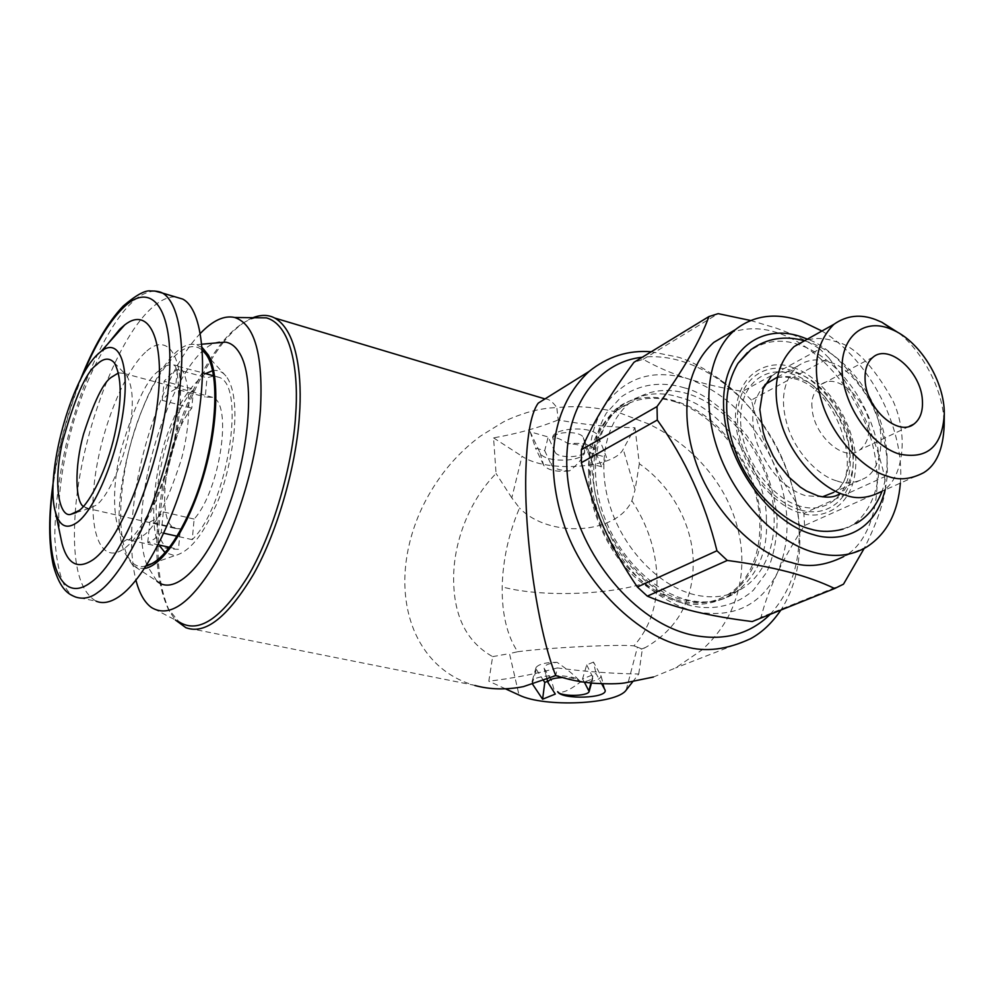 <?xml version="1.0" encoding="UTF-8"?>
<svg xmlns="http://www.w3.org/2000/svg" width="994" height="994" viewBox="0 0 994 994"><rect width="100%" height="100%" fill="white"/><g stroke="black" fill="none" stroke-linecap="round" stroke-linejoin="round"><path stroke-width="0.75" stroke-dasharray="4.97 3.73" d="M792.976 367.743C810.88 371.607 850.504 404.956 855.747 457.352C857.934 509.164 819.876 520.757 800.953 512.805C782.7 510.382 739.424 474.834 735.411 419.791C735.311 366.413 775.183 359.356 792.976 367.743M838.886 530.1C866.147 526.994 890.81 481.866 873.105 428.489C855.3 376.577 819.367 351.106 799.81 345.042C780.911 338.122 763.454 340.607 747.438 352.535M885.045 489.943C892.388 459.166 881.454 416.797 862.755 388.666C842.701 361.282 824.25 344.781 807.389 339.153M900.378 483.096C904.987 428.029 869.29 359.244 821.926 331.014M729.857 332.915C746.37 327.2 762.932 327.399 779.52 333.499C802.183 341.004 840.303 366.451 864.569 421.419C889.431 477.418 874.857 541.158 843.633 556.603M837.06 480.972C845.67 484.289 855.089 483.258 865.327 477.89C880.883 469.454 887.07 436.08 873.639 407.267C858.12 380.019 843.397 365.022 829.443 362.276C818.05 358.138 807.451 359.406 797.673 366.078C783.036 380.391 779.718 400.557 787.733 426.563C795.859 452.705 819.044 476.374 837.06 480.972M750.619 320.503L776.066 328.082C792.877 334.071 807.463 341.029 819.801 348.956L742.543 391.412C722.862 388.256 704.734 384.057 688.183 378.826C671.633 373.433 656.624 366.923 643.155 359.306L633.936 362.325M828.996 358.076C855.822 393.289 874.372 432.837 884.623 476.722L803.885 513.389C791.323 496.192 780.638 478.189 771.829 459.365C763.218 440.479 756.422 420.711 751.439 400.035L828.996 358.076L819.801 348.956M843.496 584.174L761.044 617.249C764.709 602.936 770.139 588.162 777.345 572.929C784.726 557.634 793.796 541.829 804.556 525.528L885.579 489.346L884.623 476.722M885.579 489.346C882.423 506.741 875.292 526.447 864.159 548.439M923.724 472.672L881.678 491.446C901.844 480.798 910.044 437.795 892.786 400.358C872.807 364.922 853.784 345.353 835.718 341.65C825.194 337.761 814.757 337.475 804.419 340.818M944.014 420.661C942.039 383.125 917.201 346.583 898.365 332.741M752.247 621.548L761.044 617.249M804.556 525.528L803.885 513.389M751.439 400.035L742.543 391.412M643.155 359.306L718.202 313.644M694.868 611.558C656.028 600.6 625.624 572.569 603.656 527.454C584.658 481.332 584.36 441.622 602.774 408.31C623.313 378.006 651.778 368.178 688.183 378.826C724.129 391.81 752.011 418.66 771.829 459.365C790.081 500.839 791.92 538.698 777.345 572.929C760.447 605.843 732.951 618.715 694.868 611.558M812.098 407.702C810.93 399.489 813.713 391.897 820.448 384.902C841.173 368.625 872.906 412.56 868.694 426.103C869.514 436.465 866.544 444.405 859.798 449.922C844.304 463.39 812.806 434.651 812.098 407.702M688.618 394.009C666.166 387.188 646.522 390.182 629.662 403.017C605.073 422.599 596.537 465.652 610.589 508.009C624.567 550.353 659.606 586.249 694.384 594.698C712.276 598.873 728.13 596.86 741.984 588.659C770.723 571.252 781.284 527.951 769.281 485.594C757.291 443.15 724.266 405.353 688.618 394.009M675.025 401.725C710.511 412.87 743.313 450.307 755.117 492.415C766.933 534.437 756.235 577.452 727.509 594.797C713.68 602.96 697.863 604.998 680.058 600.898C645.429 592.61 610.651 557.1 596.872 515.116C583.031 473.144 591.654 430.39 616.23 410.857C633.066 398.072 652.66 395.028 675.025 401.725M588.721 474.213C586.858 451.524 595.704 430.004 615.261 409.64C640.049 387.362 689.911 396.097 720.65 429.83C751.29 462.906 760.161 499.845 761.081 522.198C762.796 554.354 751.812 579.042 728.155 596.238C700.435 610.788 670.9 605.731 639.54 581.092C608.092 555.422 587.988 507.971 588.721 474.213M770.176 614.354C795.573 586.423 804.27 549.148 796.256 502.529C785.931 453.363 761.951 413.715 724.291 383.597C711.344 373.769 697.875 366.537 683.847 361.903C669.645 357.281 655.779 355.728 642.236 357.256M651.244 351.764L677.995 357.119C690.644 360.872 704.908 368.538 720.812 380.106C750.271 401.651 786.142 448.12 796.877 505.822C803.786 548.092 798.455 582.844 780.874 610.08M538.251 403.117L544.936 398.917M544.998 398.917C548.688 398.78 552.627 401.688 556.814 407.615C547.731 407.776 537.642 409.478 526.534 412.696C515.985 416.163 508.133 419.331 502.964 422.202L480.537 436.068C465.726 447.101 452.866 459.973 441.945 474.685C430.427 490.415 421.655 506.592 415.604 523.229C409.205 540.798 405.651 558.193 404.943 575.427C404.272 592.859 406.546 609.198 411.777 624.418C417.095 639.589 425.146 652.536 435.944 663.222C446.517 673.534 459.091 680.84 473.653 685.139L185.866 627.686M653.381 677.038L675.659 667.918L701.901 649.989C715.953 637.166 726.216 622.89 732.653 607.172C739.449 590.573 742.493 573.414 741.76 555.671C741.015 537.928 736.678 520.458 728.739 503.25C721.234 486.961 710.362 471.641 696.098 457.29C682.592 443.896 666.775 432.788 648.66 423.966L621.387 413.529C615.112 411.441 605.632 409.528 592.971 407.788C577.949 406.161 569.289 406.496 556.814 407.615L558.218 419.94C582.993 424.55 608.577 427.147 634.98 427.743L623.213 449.176C614.441 468.46 545.706 473.045 521.999 456.234L511.798 497.87L519.514 508.033C508.655 533.455 502.877 559.746 502.181 586.895C501.883 613.969 507.052 635.576 517.663 651.729L509.487 653.605L519.017 695.03M252.923 317.707C243.344 321.671 233.59 329.747 223.687 341.936M223.401 342.309C181.094 396.929 162.693 481.258 159.711 518.992C155.611 556.814 158.916 587.653 169.626 611.509L175.379 619.983M474.883 685.487L473.653 685.139M255.856 317.745L251.196 319.062C241.853 322.578 232.298 330.194 222.532 341.924M222.122 342.421C179.939 395.786 161.326 480.351 158.406 517.712C154.356 554.975 157.599 585.317 168.123 608.738L179.156 621.958L151.51 607.558M632.582 681.909L638.732 674.044C610.378 673.485 583.242 671.447 557.311 667.931L555.745 675.597M557.311 667.931C536.71 673.758 513.873 678.169 488.824 681.201L492.639 656.624C465.938 641.652 452.941 614.627 453.649 575.551C454.357 539.916 470.075 499.783 496.068 473.504L493.571 437.882C517.526 433.67 539.071 427.693 558.218 419.94M200.378 333.388C169.104 365.606 139.955 442.839 133.283 508.679C130.301 537.182 131.183 561.026 135.942 580.223M492.639 656.624L509.487 653.605M505.461 688.817L488.824 681.201M584.397 682.195L582.534 678.964L596.002 673.485L601.656 683.735M532.709 684.381L532.026 681.536C533.977 673.783 576.88 673.733 580.049 681.499C577.626 678.84 571.687 677.523 562.231 677.548M202.155 347.49L195.88 344.719C156.443 334.829 101.214 498.367 124.648 552.714L132.649 565.176L156.915 581.142L147.236 565.735M147.087 565.288C122.448 503.486 181.678 331.971 225.476 342.122M517.663 651.729C548.961 647.603 617.696 644.149 633.936 645.864C649.629 628.158 657.32 605.57 657.022 578.073C626.506 594.25 545.197 598.649 502.181 586.895M604.824 689.488L600.848 675.547L593.517 662.079L596.002 673.485M593.517 662.079L586.696 664.911L582.534 678.964M586.696 664.911L592.971 677.548C591.716 679.834 587.429 681.399 580.123 682.257C569.351 690.495 561.846 693.638 557.622 691.687M600.848 675.547L601.035 675.982C600.227 679.933 593.256 682.021 580.123 682.257M547.632 681.275L551.235 679.784L555.286 694.085M551.235 679.784L544.103 668.291C543.904 665.446 548.216 663.445 557.038 662.302C568.195 670.031 575.861 676.429 580.049 681.499M532.275 683.748L536.288 669.322L536.089 667.434C539.021 664.017 546.004 662.302 557.038 662.302M536.288 669.322L543.681 680.778M626.183 690.072L637.44 647.169L642.348 649.119L638.732 674.044M637.44 647.169L633.936 645.864M634.98 427.743L639.341 463.726C671.869 486.389 692.433 524.695 693.253 561.573C693.427 600.214 677.635 628.78 645.901 647.268L642.348 649.119M132.649 565.176L138.203 568.183L144.503 568.481M657.022 578.073C656.102 550.564 647.728 524.795 631.873 500.765C616.765 534.424 549.322 538.736 519.514 508.033M639.341 463.726L635.067 489.769L623.213 449.176M631.873 500.765L635.067 489.769M146.093 566.046L143.832 566.418C112.086 570.978 113.975 474.349 143.534 406.484C161.463 362.686 187.207 336.506 202.366 350.335M511.798 497.87L496.068 473.504M212.418 370.762C217.611 369.631 222.196 371.47 226.185 376.291C246.127 403.291 227.353 484.737 214.654 508.145C202.229 536.288 188.922 552.117 174.745 555.634L165.066 552.614M160.432 546.886C147.336 530.361 154.319 460.508 172.931 420.412C179.939 401.464 190.823 385.858 205.559 373.595M493.571 437.882L521.999 456.234M554.913 451.848L548.191 436.962L530.187 431.818L540.102 452.891C543.594 462.657 581.813 462.521 584.596 452.73L584.658 450.046C587.653 457.563 557.572 459.377 554.913 451.848L551.223 464.732C553.708 468.522 559.833 470.572 569.574 470.883C576.855 465.204 581.763 459.476 584.31 453.711L584.571 449.785M589.38 452.543L606.551 457.439L598.376 436.577C594.984 424.773 548.241 427.569 552.975 439.211L553.149 437.621C555.074 430.874 581.341 430.887 583.267 437.646L589.38 452.543L592.834 464.322L587.019 450.207C584.658 446.256 578.446 444.094 568.369 443.746C560.082 438.665 554.963 436.788 552.999 438.13L553.186 439.795M193.557 389.176L191.767 408.186C166.594 438.602 154.517 521.465 175.031 528.348L180.374 528.957L178.46 549.309L169.85 548.974C142.08 539.531 159.736 426.824 193.557 389.176L164.172 381.211L170.844 374.129L177.354 369.606L207.013 377.782L213.337 376.105L219.078 377.335C246.5 385.374 227.489 505.437 192.252 539.655L194.128 519.067C220.196 490.204 232.869 403.452 212.604 397.364L205.261 396.991L207.013 377.782M530.187 431.818L535.493 448.07L544.7 450.655L548.191 436.962M544.7 450.655L551.223 464.732M540.102 452.891L543.631 465.254C548.017 470.299 556.665 472.175 569.574 470.883M543.631 465.254L535.493 448.07M598.376 436.577L594.735 449.661L601.631 466.795L606.551 457.439M601.631 466.795L592.834 464.322M594.735 449.661C590.548 444.38 581.763 442.405 568.369 443.746M191.767 408.186L162.221 400.346L168.968 392.928L175.441 388.952L205.261 396.991M83.359 506.493L88.727 508.568L96.443 505.064C106.358 497.944 121.032 468.609 127.605 438.901C134.115 409.23 133.842 388.194 126.797 375.794L123.989 373.409L118.559 372.874M194.128 519.067L163.302 511.898L156.331 518.831L149.845 521.974L180.374 528.957M162.221 400.346L164.172 381.211M163.848 533.231L161.252 532.647L154.306 539.021L147.758 542.488L158.22 544.811M169.427 547.309L178.46 549.309M147.758 542.488L149.845 521.974M192.252 539.655L176.969 536.201M177.354 369.606L175.441 388.952M163.302 511.898L161.252 532.647M75.221 512.916C80.29 438.54 115.031 342.57 149.97 309.619C159.127 300.772 167.651 296.547 175.54 296.945M154.666 291.006C145.807 291.851 137.756 296.162 130.512 303.965C114.832 318.664 85.807 364.686 66.176 444.504C58.484 478.822 54.72 510.22 54.869 538.673C57.254 573.215 64.138 592.66 75.519 597.009L96.107 601.171C78.936 591.07 71.966 561.722 75.196 513.14M62.013 543.544C49.526 498.441 74.475 391.114 107.65 344.073M800.344 509.959C831.804 519.104 855.772 493.384 852.964 456.83C850.603 420.387 823.007 380.876 792.715 370.824C762.41 360.238 735.871 382.789 737.536 420.822C738.741 458.694 768.909 501.361 800.344 509.959M800.133 506.244C770.35 498.056 741.81 457.675 740.642 421.779C739.027 385.759 764.125 364.289 792.901 374.291C821.665 383.796 847.894 421.344 850.106 455.935C852.753 490.638 829.953 514.967 800.133 506.244M765.007 384.591C751.824 399.563 749.302 419.48 757.453 444.33C768.921 471.802 784.912 488.924 805.426 495.671L822.423 496.851M833.581 492.44C849.149 484.041 855.598 451.102 842.465 422.785C827.256 396.034 812.719 381.348 798.853 378.751C790.926 375.981 783.061 375.844 775.233 378.341C780.998 376.428 787.683 376.639 795.299 378.987C840.154 389.76 864.159 478.524 833.581 492.44L865.327 477.89M766.374 519.75C767.281 471.889 721.545 406.869 680.02 397.488C658.885 390.431 638.956 393.512 620.231 406.732C602.302 422.885 593.468 444.467 593.729 471.442C589.951 522.024 641.602 594.213 685.4 600.127C702.249 604.439 718.277 602.389 733.51 593.977C757.179 576.744 768.126 552.005 766.374 519.75M684.568 387.896C667.322 382.591 643.901 381.323 621.3 396.867L606.253 413.243C597.916 428.029 593.132 445.946 591.89 466.994C593.269 499.796 605.694 532.722 623.213 557.323C647.367 587.914 672.466 601.035 690.619 605.594C708.772 609.844 732.516 608.514 753.315 590.287L766.622 572.382C773.506 557.013 777.022 539.245 777.171 519.092C774.562 488.178 762.671 458.172 746.705 435.471C723.669 408.236 702.957 392.382 684.568 387.896M592.846 675.932L590.97 682.99M544.389 668.937L548.191 683.002M587.019 450.207L583.267 437.646M158.891 370.861C147.423 378.13 134.737 404.57 120.87 450.195C109.129 497.435 115.329 537.12 127.07 539.481C132.227 541.146 137.135 540.065 141.807 536.226C152.952 531.281 166.085 505.859 181.206 459.961C194.327 411.441 188.761 368.563 176.92 365.668C170.396 363.531 164.383 365.258 158.891 370.861M145.385 352.298C123.045 372.998 100.208 431.843 94.43 482.078C88.354 532.498 101.239 565.561 124.349 548.477C147.385 532.225 174.509 465.453 179.566 410.845C184.946 355.989 167.775 330.865 145.385 352.298M81.98 376.763C67.927 411.901 58.298 448.257 53.104 485.842M804.494 340.768L809.936 342.508C860.295 360.897 901.918 433.073 882.051 491.272M770.822 376.925C773.692 374.39 779.905 368.737 797.089 373.235C818.77 379.758 843.223 408.124 850.665 438.019C858.94 469.044 846.279 491.135 840.936 492.825L840.278 493.31M842.887 529.119L856.107 523.478M866.843 546.899L843.471 556.665M777.296 377.211L797.673 366.078M873.192 357.082L820.448 384.902M909.299 426.327L859.798 449.922M741.984 588.659L727.509 594.797M616.23 410.857L629.662 403.017M615.261 409.64L620.231 406.732C597.27 425.084 587.939 467.988 602.488 511.711C616.827 555.298 653.369 592.076 687.823 600.028C705.417 603.917 720.65 601.892 733.51 593.977L728.155 596.238M720.812 380.106L724.291 383.597M796.877 505.822L796.256 502.529M750.669 638.645L675.659 667.918M253.346 317.707L251.196 319.062M168.123 608.738L169.626 611.509M591.467 683.04L592.971 677.548M601.035 675.982L605.035 689.998M547.122 679.424L544.103 668.291M536.089 667.434L532.026 681.536M201.857 344.197L195.88 344.719M641.192 649.219L645.901 647.268M143.832 566.418L146.441 565.511M152.629 563.349L174.745 555.634M205 353.143L226.185 376.291M584.31 453.711L584.596 452.73M85.422 507.909L175.031 528.373M169.85 548.974L127.07 539.481L123.84 541.32L127.99 540.264C136.787 536.611 158.419 501.833 169.39 459.675C181.914 420.574 179.541 366.923 174.285 365.407L202.701 372.8M213.387 375.757L219.078 377.335M123.989 373.409L212.604 397.339M76.19 512.606L88.727 508.568M114.148 362.562L126.797 375.794M80.253 380.068C67.468 412.97 58.472 446.965 53.254 482.053"/><path stroke-width="1.49" d="M747.438 352.535L737.983 363.319C723.172 388.604 722.911 419.58 737.213 456.271C752.247 493.173 784.937 522.757 810.296 529.007C818.919 531.74 828.449 532.101 838.886 530.1L842.887 529.119M807.389 339.153L802.208 337.152C759.64 321.634 721.458 352.584 723.607 406.981C725.086 461.191 768.76 522.881 813.601 534.697C835.122 541.829 873.453 537.083 885.045 489.943M821.926 331.014L801.276 321.05C775.879 312.315 753.912 315.173 735.386 329.635C708.784 351.478 700.708 400.93 717.941 450.332C735.075 499.721 775.606 542.128 814.633 552.589C834.5 557.733 851.895 555.845 866.843 546.899C886.797 533.89 897.967 512.618 900.378 483.096M843.633 556.603L843.484 556.677C824.647 565.959 807.302 567.897 791.435 562.517C756.533 554.851 711.132 510.581 695.092 459.949C679.784 412.547 685.711 367.78 713.816 342.358L729.857 332.915M864.159 548.439L843.496 584.174L834.649 588.523C821.69 582.26 806.333 576.744 788.565 571.985C770.35 567.263 749.923 563.424 727.285 560.442L647.318 596.139C661.544 602.153 677.399 607.284 694.868 611.558C712.338 615.696 731.46 619.026 752.247 621.548L834.649 588.523M716.947 550.763C705.106 502.504 685.226 458.917 657.307 420.027L581.378 462.682C587.019 485.122 594.449 506.716 603.656 527.454C613.025 548.054 624.269 567.909 637.365 587.007L716.947 550.763L727.285 560.442M657.022 406.558C683.151 370.377 700.435 340.383 708.884 316.589L633.936 362.325C622.045 378.354 611.658 393.686 602.774 408.31C594.077 422.798 586.932 436.614 581.353 449.76L657.022 406.558L657.307 420.027M750.619 320.503L718.202 313.644L708.884 316.589M804.419 340.818L794.057 346.62C775.395 365.158 771.307 391.276 781.793 424.997C792.516 458.942 822.647 489.458 845.857 495.273C856.803 499.398 868.744 498.131 881.678 491.446M898.365 332.741L881.815 322.218L875.776 319.67C860.667 313.831 846.726 315.371 833.941 324.292C815.378 342.967 811.564 369.544 822.498 404.024C833.668 438.727 864.345 470.125 887.766 476.263C898.812 480.562 910.802 479.369 923.724 472.672C936.46 464.919 943.269 449.126 944.176 425.283L944.014 420.661M581.353 449.76L581.378 462.682M637.365 587.007L647.318 596.139M899.148 454.022C927.464 459.849 942.523 446.381 944.3 413.603C944.449 381.646 920.866 342.694 893.966 330.418L889.121 328.368C862.332 318.266 839.768 338.221 842.191 372.489C844.204 406.621 871.502 445.585 899.148 454.022M922.37 399.899C923.14 411.156 920.282 419.244 913.784 424.177C898.029 436.938 866.209 408.584 865.115 380.329C864.556 369.656 867.24 361.903 873.192 357.082C889.034 343.564 920.866 371.594 922.37 399.899M642.236 357.256C592.151 362.512 557.746 417.952 568.817 486.936C579.415 555.845 635.241 622.468 691.426 634.868C723.272 641.441 749.513 634.594 770.176 614.354M780.874 610.08C772.052 623.002 761.988 632.532 750.669 638.645C726.962 649.716 705.28 652.375 685.611 646.634C640.67 638.459 582.757 584.783 562.902 521.191C544.004 461.253 552.739 405.303 589.02 371.483C607.657 356.511 628.394 349.938 651.244 351.764M589.02 371.483L538.251 403.117C530.659 413.467 526.485 437.932 525.739 476.511C524.658 542.227 538.81 633.513 555.745 675.597C569.015 679.585 578.284 681.884 594.325 683.3C607.868 684.058 617.97 683.947 624.617 682.965L653.381 677.038M175.379 619.983L185.866 627.686C205.273 634.967 227.837 617.137 253.557 574.184C278.842 529.491 296.846 461.315 299.455 414.983C302.089 380.18 298.337 331.263 274.679 318.018L544.998 398.917M274.679 318.018C268.641 314.812 261.745 314.564 254.017 317.285L252.923 317.707M555.745 675.597L523.391 686.63C506.207 689.985 490.03 689.6 474.883 685.487M179.156 621.958C198.228 633.961 220.917 619.15 247.22 577.514C273.474 533.94 292.981 462.906 295.628 415.281C298.585 378.801 293.789 325.572 266.367 317.869L255.856 317.745M135.942 580.223C139.359 593.393 144.552 602.501 151.51 607.558C169.527 618.367 190.935 603.246 215.723 562.182C238.56 521.813 256.576 460.595 260.44 410.087C263.348 355.069 254.775 324.206 234.696 317.484C224.222 315.16 212.778 320.453 200.378 333.388M632.582 681.909L626.183 690.072C616.789 704.46 544.178 707.653 519.017 695.03L505.461 688.817M601.656 683.735L605.035 689.998C608.502 698.347 561.722 699.987 557.622 691.687C559.995 696.695 587.889 696.533 589.144 691.501L584.397 682.195M562.231 677.548C552.85 678.082 548.092 679.734 547.955 682.493L555.286 694.085L542.612 699.204L532.709 684.381M201.857 344.197L225.476 342.122C231.08 343.017 235.839 346.769 239.74 353.379C254.762 377.993 250.401 447.673 228.707 506.182C207.162 564.952 174.621 596.785 156.915 581.142M542.612 699.204L544.774 682.468L547.632 681.275M543.681 680.778L544.774 682.468M144.503 568.481C162.755 565.921 188.015 527.789 202.962 477.841C218.009 427.88 219.86 375.521 208.405 355.131L202.155 347.49M202.366 350.335L205 353.143C222.606 372.402 215.909 452.779 190.376 510.021C175.453 543.196 160.693 561.871 146.093 566.046M165.066 552.614L160.432 546.886M205.559 373.595L212.418 370.762M118.559 372.874L111.129 377.434C103.277 382.665 94.07 401.588 83.508 434.192C74.065 468.137 75.581 501.473 83.359 506.493M158.22 544.811L169.427 547.309M176.969 536.201L163.848 533.231M96.592 364.761C86.155 371.918 74.699 397.948 62.237 442.864C52.322 488.713 60.472 517.327 70.599 514.407L79.247 510.469C90.379 502.392 107.103 468.721 114.683 434.614C122.187 400.545 122.001 376.527 114.148 362.562C109.116 357.368 103.264 358.101 96.592 364.761M77.88 521.912C95.921 507.872 117.727 454.382 123.554 408.683C129.605 362.748 118.621 337.674 101.363 351.13L97.859 354.162C70.872 378.515 44.693 475.157 55.329 511.637C59.429 526.596 66.946 530.026 77.88 521.912M175.54 296.945L182.747 299.095C203.024 309.544 209.212 368.389 194.315 439.348C179.554 510.344 146.367 578.222 119.205 596.512C110.496 602.451 102.792 604.004 96.107 601.171M107.65 344.073L119.839 329.163L124.722 324.914C148.851 305.754 165.402 338.929 157.462 402.868C149.858 466.509 118.882 541.208 93.523 559.411C78.191 569.848 67.691 564.567 62.013 543.544L55.329 511.637M822.423 496.851L833.581 492.44M777.296 377.211L765.007 384.591M590.97 682.99L589.044 690.221M53.254 482.053C48.457 515.488 48.507 543.383 53.39 565.748C60.684 591.778 70.164 594.636 75.519 597.009C83.285 599.531 90.827 597.916 98.133 592.2C112.981 582.409 142.863 543.73 166.383 460.781C175.714 424.724 180.846 390.915 181.803 359.331C181.629 320.515 173.068 299.206 162.668 293.131L154.666 291.006M53.104 485.842C43.127 556.218 58.894 606.427 90.889 582.385C122.212 560.902 161.028 465.142 168.396 387.71C176.211 310.004 152.318 277.699 122.15 308.861C107.874 323.535 94.48 346.173 81.98 376.763M882.051 491.272C876.124 506.331 867.476 517.054 856.107 523.478M840.278 493.31C835.283 497.286 827.915 498.156 818.174 495.944L806.445 491.024L800.369 487.147L788.49 476.772L777.83 463.502L773.22 456.06L765.84 440.18L763.206 432.03L759.826 409.603L763.106 388.816L770.822 376.925M713.841 342.383L735.386 329.635M737.983 363.319L750.93 349.639C767.008 338.258 784.862 335.301 804.494 340.768M794.057 346.62L833.941 324.292M944.176 425.283L944.3 413.603M881.815 322.218L893.966 330.418M913.734 424.202L909.299 426.327M254.017 317.285L253.346 317.707M266.367 317.869L234.696 317.484M589.243 691.153L591.467 683.04M547.955 682.493L547.122 679.424M146.441 565.511L152.629 563.349M202.701 372.8L213.387 375.757M70.599 514.407L76.19 512.606M101.363 351.13L124.722 324.914M80.253 380.068C93.324 347.018 107.638 322.342 123.206 306.053C136.091 295.069 145.236 290.037 150.653 290.956C156.07 290.907 160.071 291.627 162.668 293.131L182.747 299.095"/></g></svg>
